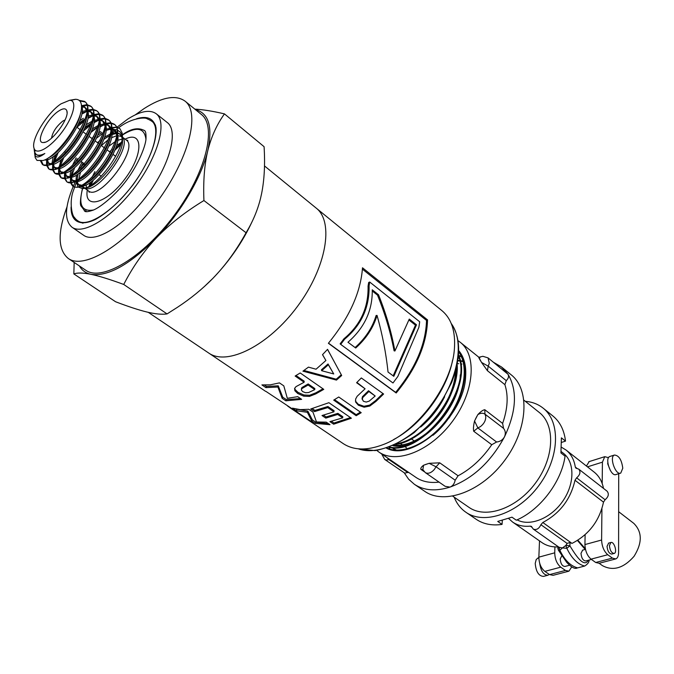 <?xml version="1.0" encoding="UTF-8"?>
<svg xmlns="http://www.w3.org/2000/svg" width="674" height="674" viewBox="0 0 674 674"><rect width="100%" height="100%" fill="white"/><g stroke="black" fill="none" stroke-linecap="round" stroke-linejoin="round"><path stroke-width="1.01" d="M423.398 424.393C430.416 417.914 436.44 410.441 441.478 401.974M395.63 444.461C424.569 441.167 459.727 396.211 457.174 364.626M456.652 366.985C457.199 397.576 425.008 438.622 397.34 443.618M388.923 447.3C422.463 456.483 474.791 388.612 458.547 355.131L458.969 355.392M458.472 355.973C472.862 389.53 422.708 454.495 389.505 447.081M386.691 448.075L391.072 449.676M432.969 435.303C460.485 412.867 473.561 369.259 458.75 351.592M458.741 351.904C469.315 366.732 464.234 396.615 446.525 419.885C428.925 443.231 402.488 455.135 386.851 448.016M388.839 447.325L390.061 449.162M459.179 352.182L460.317 352.687M458.455 360.43L459.719 360.565M460.19 360.632L460.73 360.716M461.269 360.809L462.979 361.18M463.864 361.424L464.394 361.584M458.623 360.961L459.811 361.07M460.291 361.129L460.932 361.213M461.488 361.298L463.097 361.618M458.253 358.029L459.171 358.239M459.407 355.67L460.94 356.782M394.804 449.777L393.262 448.598M392.9 448.294L392.251 447.696M395.234 450.055L393.709 448.842M393.346 448.522L392.504 447.704M463.501 361.534L465.262 365.594M396.624 450.131L391.746 447.662M460.687 395.512L455.843 406.936L449.187 417.905M436.71 423.971C422.042 439.044 407.719 446.171 393.734 445.346M460.258 374.896C460.123 409.211 418.664 451.715 392.934 445.699M455.616 371.003C455.119 381.164 451.942 391.67 446.07 402.53M456.399 368.046L456.374 371.719M453.492 387.617C446.955 406.902 435.572 422.337 419.338 433.921M444.646 396.742C438.589 408.705 430.593 418.807 420.652 427.038M411.367 438.9L414.308 440.981M457.36 363.665L458.733 363.707M460.738 363.893L461.909 364.07M464.218 364.583L464.976 364.811M610.164 456.382L609.785 456.5C604.359 458.261 610.964 477.125 616.103 474.504L620.375 473.199M622.776 468.219C621.664 459.786 618.884 455.397 614.41 455.043C609.001 456.795 615.623 475.709 620.746 473.089L622.776 468.219M549.234 574.374L548.004 575.225C543.648 575.166 540.885 571.207 539.697 563.346M547.6 575.326L543.522 576.396C538.745 576.093 535.982 571.754 535.223 563.388L536.234 559.445L538.324 557.853M610.467 470.713L607.695 463.813L607.813 462.625M561.914 555.738L560.187 558.931C560.667 563.759 562.251 566.27 564.947 566.455L569.513 565.25M591.452 559.445L585.765 560.953C583.094 560.743 581.502 558.207 580.988 553.337L582.665 550.127M609.439 545.679C610.012 550.607 611.613 553.186 614.233 553.421C617.637 552.478 614.048 541.037 610.821 542.511L609.439 545.679M608.647 543.092L607.038 546.328C607.603 551.248 609.203 553.826 611.824 554.053L614.014 553.48M615.379 559.024L599.144 563.27L595.715 562.495L612.413 558.114L607.754 554.727C603.971 551.349 601.924 546.446 601.604 540.017L601.933 508.676M585.116 534.709L584.931 544.567C585.209 550.953 587.239 555.814 591.039 559.15L595.715 562.495M586.431 466.029L589.211 461.58M602.194 483.528L602.421 462.162L604.763 456.677L608.538 457.688M618.707 473.704L618.589 552.52C618.521 556.016 617.595 558.148 615.809 558.914L612.413 558.114M561.552 447.283L566.059 450.03L594.165 472.112C599.026 475.987 602.135 481.413 603.5 488.397M578.739 469.121L607.072 491.178C609.22 493.907 608.555 496.763 605.092 499.754L576.632 477.832C580.154 474.757 580.862 471.851 578.739 469.121L575.899 468.144L575.301 467.048C574.13 459.685 571.046 454.015 566.059 450.03M576.632 477.832L574.989 480.259L603.491 502.138L605.092 499.754M603.491 502.138C599.413 520.918 588.924 534.667 572.007 543.404L542.806 522.493L540.902 524.709L567.087 543.396L570.01 542.494L572.007 543.404M557.828 546.943C551.703 547.136 546.395 545.67 541.888 542.553L512.611 522.055L508.676 518.533M554.921 546.917L554.727 552.823L538.855 557.154L539.503 540.885M571.737 566.876L568.94 571.164L565.461 570.431L560.743 567.171C556.926 563.902 554.921 559.125 554.727 552.823M568.494 571.282L553.068 575.318L549.563 574.602L544.828 571.384C540.995 568.157 539.006 563.413 538.855 557.154M557.836 546.429L558.266 550.009L559.816 550.203L558.999 547.33L557.777 548.375M559.108 547.296L562.436 547.928L565.874 545.434L566.817 548.291C571.67 558.333 577.618 564.256 584.653 566.05L577.669 567.879C570.608 566.101 564.66 560.212 559.816 550.203L559.108 547.322M559.934 550.169L562.436 547.928L566.699 548.316M588.309 560.279C583.979 568.485 575.208 554.542 569.926 545.898L566.817 548.291L565.874 545.434L567.087 543.396M570.01 542.494L569.926 545.898L565.991 545.266M540.902 524.709C538.93 528.846 536.378 530.303 533.244 529.065L531.415 526.402L530.278 526.133C523.42 526.807 517.531 525.45 512.611 522.055M458.767 350.682C464.116 357.043 466.4 365.797 465.624 376.926C464.083 416.709 412.303 462.406 386.438 448.151M502.282 520.53L502.054 524.423L497.741 521.432L511.987 517.177L516.292 520.202C539.958 510.21 561.501 481.961 565.073 456.172L560.928 452.928L561.391 437.847L565.511 441.108L561.669 442.371M561.13 451.521L563.346 453.248C574.829 461.976 574.855 483.881 562.782 501.144C550.86 518.491 529.823 526.832 517.076 519.856M502.054 524.423C491.961 525.821 483.351 524.119 476.223 519.317L465.852 512.223C460.586 508.567 456.702 503.554 454.2 497.185M525.332 401.325C532.157 401.873 538.079 404.139 543.101 408.115L552.899 415.993C559.993 421.798 564.197 430.164 565.511 441.108M543.101 408.115C560.894 421.873 559.614 457.865 538.812 485.651C518.239 513.613 484.168 525.265 465.852 512.223M474.555 420.98L477.858 427.923L473.704 431.242C473.19 428.934 473.468 425.513 474.555 420.98L477.824 414.628C480.629 411.629 482.946 409.986 484.791 409.708L484.951 414.122C482.896 412.808 480.528 412.977 477.824 414.628M504.885 384.643L487.428 370.7L481.531 362.427L488.187 366.134L489.29 363.345L488.06 357.886L508.002 374.247C509.081 376.286 508.508 378.426 506.292 380.658L504.885 384.643C508.499 395.731 507.749 408.655 502.627 423.415L503.545 428.361C505.542 430.871 505.845 433.727 504.438 436.937C502.652 439.996 500.041 441.681 496.586 442.001L491.759 444.722C482.323 458.472 471.109 468.826 458.093 475.785L455.177 480.2C454.478 483.679 452.76 485.979 450.021 487.1C435.792 491.531 423.912 490.596 414.384 484.303L408.629 479.214L404.181 472.727M481.531 362.427L478.852 357.346M458.109 340.732L460.216 342.257C477.234 355.333 474.328 392.108 452.355 421.494C430.593 451.041 396.245 464.479 378.796 451.976L376.724 450.401M439.035 482.104C429.928 483.216 422.21 481.632 415.883 477.352L378.796 451.976M424.199 471.657L420.837 469.331C420.492 468.236 421.402 466.88 423.567 465.245L429.127 463.316L439.743 462.827L458.093 475.785M493.545 362.326L501.464 366.951L508.002 374.247C517.632 390.575 516.444 411.469 504.438 436.937C490.739 462.103 472.6 478.818 450.021 487.1L445.16 486.333L425.302 472.6C428.057 474.049 431.057 473.022 434.292 469.517L436.053 466.787L429.127 463.316M501.464 366.951L511.153 374.803C530.143 389.538 528.028 429.212 504.725 460.359C481.666 491.683 444.309 505.205 424.696 491.295L414.384 484.303M408.41 472.238L404.796 473.148L384.728 459.466L386.632 460.064L388.915 459.617L387.028 457.612M523.968 400.238L539.267 412.454C555.57 424.991 554.39 457.823 535.434 483.148C516.697 508.626 485.609 519.275 468.893 507.303L452.76 496.19M505.273 459.617L504.177 461.1M574.989 480.259C570.634 499.333 559.9 513.403 542.806 522.493M618.69 511.743L633.787 523.361C642.322 531.887 642.406 542.873 634.049 556.328C623.602 568.224 613.054 571.325 602.421 565.629L599.127 563.27M104.529 137.159L110.031 134.126M111.994 133.393L116.172 132.719M117.655 132.921L119.829 133.966L122.171 137.934M122.508 142.374L122.567 138.692M122.238 137.184L119.82 133.966M120.115 134.21L117.638 133.41M116.358 133.418L111.918 134.64M103.788 139.299L109.609 135.676M106.147 129.071L110.401 128.372M111.85 128.532L114.091 129.518L116.602 134.91M116.08 141.818C113.375 156.124 97.123 178.088 86.179 183.362M81.284 185.106L77.796 184.415L76.17 181.685M75.977 180.514L76.474 175.013M77.021 172.965L77.232 172.317M77.931 170.37L81.992 162.131M97.511 142.703L100.072 140.47M106.062 130.368L110.62 129.206M111.817 129.189L114.706 130.065M114.866 130.175L116.813 132.475M117.554 134.623C121.96 148.946 93.172 187.709 81.512 186.024M79.928 185.704L79.01 185.198M78.639 184.887L77.131 181.542M77.038 179.907L78.142 173.909M78.984 171.499L79.406 170.455M80.492 168.011L83.138 162.973M92.262 128.97L97.941 125.575M100.156 124.673L104.478 123.932M105.894 124.1L108.219 125.137L110.797 130.267M110.376 136.561C107.907 151.17 91.1 173.833 79.903 179.276M75.463 180.775L71.899 180.11L70.197 177.388M70.012 176.057L70.745 170.404M72.438 165.425L76.179 157.868M91.782 138.397L93.686 136.696M98.497 132.963L100.755 131.54M96.138 128.001L97.452 127.26M100.047 126.038L104.706 124.867M105.86 124.842L108.666 125.516M109.146 125.794L111.008 127.849M111.741 129.998C116.071 144.303 87.384 183.227 75.648 181.71M73.946 181.475L72.581 180.624M72.362 180.379L71.25 177.245M71.225 175.358L72.463 169.241M73.314 166.857L73.82 165.627M75.084 162.864L77.333 158.719M94.242 138.027L95.388 137.049M97.696 135.238L101.875 132.441M86.104 124.8L91.875 121.328M94.217 120.343L98.657 119.433M99.954 119.534L102.414 120.604L104.832 125.676M104.495 132.02C101.892 146.814 84.612 170.126 73.399 175.173M68.975 176.596L65.959 175.838L64.333 173.092M89.162 131.337L90.156 130.537M85.126 127.31L91.344 123.056M94.074 121.691L98.851 120.351M99.895 120.326L103.046 121.21M103.518 121.539L105.026 123.308M105.818 125.364C110.443 139.4 81.023 179.309 69.54 177.397M67.922 177.077L67.139 176.655M66.65 176.243L65.277 172.915M87.603 134.522L88.976 133.292M91.411 131.278L96.062 128.043M88.184 115.911L92.675 115.018M93.998 115.111L96.525 116.122L98.926 120.831M98.589 127.032C96.374 141.666 78.572 165.711 67.417 170.758M63.044 172.182L59.91 171.567L58.293 168.66M59.851 158.929L60.247 157.851M88.041 117.352L92.886 115.945M93.947 115.869L96.997 116.509M97.107 116.577L99.129 118.691M99.862 120.713C104.647 134.825 74.528 175.383 63.204 173.134M61.73 172.771L60.921 172.241M60.626 171.937L59.379 168.466M59.405 166.352L60.955 159.873M62.059 157.126L62.834 155.441M64.594 152.038L65.664 150.159M82.085 111.496L86.693 110.426M87.906 110.502L90.56 111.606L92.945 116.265M92.742 121.943C90.493 136.99 72.143 161.768 60.761 166.705M56.801 167.86L53.928 167.152L52.277 164.33M52.117 162.586L53.238 156.562M76.718 123.19L77.485 122.542M79.818 120.688L83.349 118.287M81.908 112.929L86.87 111.437M87.864 111.378L91.108 112.103M91.74 112.507L93.122 114.024M93.939 115.987C98.707 129.88 68.647 170.817 57.307 168.702M55.706 168.382L54.83 167.86M54.4 167.438L53.339 164.119M53.448 161.76L55.226 155.096M78.824 123.224L84.469 119.214M81.664 105.944L84.663 106.972L86.879 111.395M86.66 117.386C84.536 132.289 65.664 157.733 54.468 162.308M50.365 163.521L47.803 162.847L46.253 159.839M81.891 106.778L85.286 107.562M84.621 107.014L87.064 109.399M87.839 111.303C93.02 125.027 61.823 167.118 50.879 164.346M49.48 163.925L49.05 163.656M48.646 163.302L47.306 159.595M80.61 112.743C78.327 127.774 59.565 152.998 48.402 157.851M40.271 156.317L40.078 155.399M81.495 105.506C88.395 117.942 55.95 162.948 44.602 159.932M41.291 155.829L41.257 155.13M78.42 187.102L82.413 188.535C96.399 189.091 126.914 147.05 121.935 132.559L119.964 128.7L116.829 127.403M116.24 127.361L111.867 128.127M107.907 136.586L103.779 139.341M83.29 163.083L80.855 167.657M79.675 170.21L79.212 171.322M78.268 173.825L77.426 176.605M76.802 183.294L77.855 186.386M111.774 129.711L113.544 129.509M114.066 129.501L116.745 129.846M117.512 130.116L120.208 132.053L121.724 134.632L122.516 142.324C121.413 158.272 96.66 188.248 84.958 187.945L80.501 186.445M35.326 153.621L35.183 155.77M70.686 100.409L75.598 99.305C79.642 99.364 81.613 102.035 81.503 107.309C81.537 123.19 56.313 157.042 43.06 160.53L37.003 160.412L35.225 157.657L34.88 152.914M35.107 151.145L35.267 150.251M41.982 154.868L41.83 155.534M41.4 160.968L43.262 164.953L48.848 165.172C62.059 161.987 87.788 127.293 87.906 110.426C88.134 106.382 87.291 103.577 85.362 102.01L79.818 100.982M79.06 100.316L84.477 101.37C99.777 110.528 53.625 174.945 42.352 164.33L40.6 161.086M47.955 159.384L47.559 161.297M47.399 162.485L47.34 164.692M47.433 165.551L49.05 168.947M49.413 169.241L55.47 169.469C68.824 165.627 93.416 132.365 93.981 115.397C94.208 111.218 93.307 108.312 91.251 106.669M90.889 106.408L87.468 105.371M86.803 105.371L82.961 106.155M81.579 105.717L86.634 104.697M87.266 104.74L90.417 105.978C105.978 115.128 59.759 179.528 48.536 168.626L46.733 165.669M46.582 164.877L46.616 161.204M84.41 120.848L76.979 127.226M61.317 146.974L60.837 147.775M58.175 152.594L54.737 160.901M53.92 163.942L53.583 165.821M53.473 166.764L53.415 169.191M53.49 169.966L54.838 173.176M54.897 173.243L61.713 173.724C75.041 170.067 99.634 136.746 99.921 119.955C100.232 115.684 99.331 112.769 97.233 111.202L97.132 111.134M96.694 110.856L93.45 109.997M92.751 109.988L88.825 110.705M86.828 111.446L82.388 113.771M87.923 110.039L92.565 109.331M93.223 109.382L96.34 110.578C112.027 119.728 66.027 183.968 54.552 172.999L52.715 170.05M52.589 169.368L52.656 165.551M53.457 161.726L56.212 154.304M57.981 150.698L59.194 148.482M78.209 124.648L85.008 119.155M90.695 124.926L83.466 130.992M67.206 151.288L65.926 153.487M63.786 157.531L60.492 165.619M59.784 168.357L59.548 169.671M59.388 171.112L59.405 173.521M59.514 174.305L61.275 177.759M61.494 177.928L67.779 178.138C81.116 174.339 105.051 142.172 105.835 125.17C106.155 120.654 105.254 117.503 103.122 115.709L99.44 114.42M98.775 114.42L94.596 115.237M92.675 115.97L88.201 118.304M94.023 114.521L98.589 113.805M99.238 113.855L102.305 115.035C117.942 124.555 72.211 188.257 60.593 177.338L58.806 174.389M58.655 173.665L58.613 169.84M59.497 165.467L61.848 159.174M63.415 155.921L64.662 153.588M84.595 128.532L91.26 123.317M72.741 155.989L71.115 158.853M65.698 172.805L65.479 174.052M65.327 175.232L65.302 177.953M65.412 178.745L66.886 181.736M67.451 182.199L74.376 182.233C87.839 177.936 111.084 146.41 111.783 129.568C112.128 125.052 111.176 121.952 108.927 120.267L105.262 118.961M104.613 118.927L100.409 119.627M98.337 120.41L94.048 122.676M99.979 118.86L104.428 118.27M105.026 118.338L108.076 119.618C124.058 128.928 78.251 192.806 66.616 181.559L64.746 178.812M64.569 178.096L64.544 173.808M87.738 135.364L88.227 134.884M90.973 132.374L97.41 127.394M103.105 133.031L96.433 138.271M77.712 161.718L76.381 164.153M74.721 167.514L72.042 174.852M71.528 177.195L71.385 178.121M71.233 179.528L71.292 182.275M71.402 182.974L73.365 186.513L74.469 187.094L77.333 187.305L80.29 186.53C93.602 182.544 116.737 151.397 117.554 134.589C117.984 129.796 117.065 126.485 114.807 124.656L111.185 123.409M110.502 123.393L106.113 124.151M103.922 124.951L99.954 126.965M105.902 123.308L110.3 122.794M110.957 122.862L113.957 124.041C129.846 133.663 84.452 196.993 72.497 185.906L70.669 183.025M70.526 182.384L70.458 178.248M74.266 166.065L75.058 164.439M76.979 160.892L77.982 159.19M93.45 139.653L94.807 138.364M350.505 417.602L333.992 423.028L333.655 424.19L329.898 421.638L342.678 417.855L342.822 416.743L337.868 413.339L326.123 416.945L325.795 418.107L322.003 415.529L333.933 411.848L334.077 410.736L327.918 406.506L314.918 410.415L312.34 408.663M326.123 416.945L323.562 415.201M333.992 423.028L331.49 421.326M314.918 410.415L314.556 411.587L310.722 408.983L328.904 402.698L351.398 418.225L333.655 424.19M327.918 406.506L327.766 407.618L314.556 411.587M333.933 411.848L327.766 407.618M337.868 413.339L337.716 414.451L325.795 418.107M342.678 417.855L337.716 414.451M265.918 391.383L312.626 422.396L287.798 406.211M322.981 388.805L315.761 392.858L309.602 395.267L303.898 394.998L297.992 392.344L295.136 389.589L294.883 390.743L294.589 388.418L296.012 386.632L304.117 382.242L304.168 381.172L296.021 375.528M295.136 389.589L294.698 388.19M301.944 387.533L301.396 390.12L302.668 391.602L305.558 392.723L308.582 392.554L314.775 389.623L314.825 388.553L308.178 383.944L301.944 387.533L301.522 388.451M308.178 383.944L308.119 385.023L301.792 388.645M314.775 389.623L308.119 385.023M304.117 382.242L295.136 376.033L300.216 372.966L323.773 389.361L315.668 393.953L309.417 396.396L303.662 396.144L297.723 393.498L294.883 390.743M297.992 392.344L297.723 393.498M303.898 394.998L303.662 396.144M309.602 395.267L309.417 396.396M362.427 269.153L426.524 320.428C425.783 344.271 415.487 368.257 395.646 392.369L328.499 343.142M340.707 344.38L340.126 343.858L344.001 338.727C360.573 324.944 368.594 307.403 368.063 286.113L368.67 282.49L369.697 282.027L369.082 285.7C369.563 307.285 361.416 325.104 344.641 339.165L340.707 344.38L392.984 382.984L397.829 376.496L418.866 327.345L419.7 321.784L369.697 282.027M396.194 392.984L328.381 343.277C349.376 317.521 360.75 292.356 362.494 267.789L427.543 319.889C426.811 344.102 416.355 368.467 396.194 392.984L395.646 392.369M426.524 320.428L427.543 319.889M344.001 338.727L344.641 339.165M368.063 286.113L369.082 285.7M382.942 393.532L375.679 400.533L369.605 405.133L363.952 406.27L358.206 404.248L355.56 401.232L355.72 402.176L355.619 399.059L357.144 396.278L365.089 388.797L356.9 382.419M355.56 401.232L355.417 400.727M375.182 396.017L368.518 390.726L362.452 396.691L362.031 398.722L363.446 401.283L366.235 402.066L369.2 401.123L375.182 396.017L368.88 391.51L362.722 397.567L362.267 399.606M362.452 396.691L362.722 397.567M368.518 390.726L368.88 391.51M365.089 388.797L356.588 382.714L361.331 377.962L383.607 394.012L376.008 401.359L369.841 406.026L364.128 407.206L358.357 405.209L355.72 402.176M358.206 404.248L358.357 405.209M363.952 406.27L364.128 407.206M369.605 405.133L369.841 406.026M408.907 319.956L415.487 325.163L393.178 375.831M377.499 295.128L378.51 294.749C386.008 313.444 391.476 332.189 394.913 350.994L394.088 350.825C390.558 332.206 385.031 313.637 377.499 295.128L372.267 290.991M415.487 325.163L416.498 324.809L393.818 376.328L388.022 372.023C386.16 353.816 382.503 334.944 377.052 315.407L376.109 315.508C372.495 327.564 365.485 338.247 355.088 347.548M394.913 350.994L409.27 319.088L416.498 324.809M377.052 315.407C373.362 327.657 366.252 338.525 355.712 348.011L347.969 342.249C364.567 327.699 372.655 310.217 372.25 289.795L378.51 294.749M300.478 398.553L286.366 399.631L282.726 397.18L278.269 385.823L266.483 386.438L264.494 385.09M265.91 387.617L261.908 384.913L270.266 384.837L279.449 382.891L283.796 385.857L287.326 398.309L297.706 396.666L301.649 399.353L285.818 400.811L282.17 398.351L277.882 387.011L265.91 387.617L266.483 386.438M278.269 385.823L277.882 387.011M282.726 397.18L282.17 398.351M286.366 399.631L285.818 400.811M341.297 374.761L336.225 379.209L303.923 370.473M327.497 349.41L333.588 360.497M336.225 379.209L336.461 380.094L302.921 371.163L308.456 367.136L316.047 369.217L325.904 360.497L322.551 354.634M333.74 373.952L328.044 363.968L321.431 369.815L321.65 370.708L333.74 373.952L328.364 364.769L321.65 370.708M325.904 360.497L322.509 354.676L327.556 349.343L341.693 375.502L336.461 380.094M328.044 363.968L328.364 364.769M328.499 423.676L315.828 422.227L312.365 419.894L307.833 411.132L296.189 409.118M296.265 410.727L292.449 408.158L300.166 409.623L308.818 409.287L312.963 412.092L316.485 421.983L326.233 422.143L329.999 424.687L315.213 423.356L311.742 421.023L307.361 412.303L296.265 410.727L296.897 409.598M307.833 411.132L307.361 412.303M312.365 419.894L311.742 421.023M315.828 422.227L315.213 423.356M360.422 412.126L356.167 414.678L334.523 399.64M356.184 415.715L333.697 400.12L338.752 397.003L361.213 412.682L356.184 415.715L356.167 414.678M265.573 391.324L208.662 352.999C227.045 366.226 268.429 345.762 297.394 306.502C326.578 267.401 334.169 221.864 316.19 208.097L441.95 310.672C451.462 318.659 455.624 331.338 454.411 348.702C452.187 384.896 417.273 431.941 383.287 444.554C367.01 450.746 353.673 450.434 343.277 443.644L289.921 407.711M452.599 360.118C446.938 390.372 420.997 425.328 393.683 439.507M194.853 109.137C202.714 109.533 212.588 111.109 224.459 113.881C216.775 124.614 211.206 136.923 207.761 150.799C204.424 164.734 203.144 181.314 203.927 200.54C185.207 211.906 169.376 224.349 156.419 237.871C143.562 251.486 132.66 267.014 123.73 284.453C109.862 279.356 98.943 275.978 90.99 274.326C83.104 272.743 77.392 272.608 73.845 273.922L115.574 301.741C128.195 306.577 138.684 310.015 147.033 312.045C155.29 314.033 161.962 314.657 167.059 313.916L177.565 307.226C190.759 298.523 202.486 288.944 212.765 278.48L204.028 286.871M252.186 221.468C242.53 242.202 229.387 261.209 212.765 278.48C225.343 265.548 236.448 250.298 246.061 232.741C252.826 221.62 257.679 210.061 260.602 198.08L261.588 193.682C264.36 179.865 265.185 164.203 264.082 146.679L224.459 113.881M79.397 265.96C81.958 270.426 85.825 273.214 90.99 274.326C107.975 276.803 129.787 264.655 156.419 237.871C180.952 212.344 201.644 176.992 207.761 150.799C212.874 126.88 208.763 113.148 195.426 109.601M73.845 273.922L74.165 262.439M203.927 200.54L246.061 232.741M123.73 284.453L167.059 313.916M66.987 206.901C57.45 232.707 57.88 249.894 68.268 258.471L85.691 270.198C101.749 281.959 143.065 257.611 174.372 215.208C205.882 172.957 217.222 126.358 201.307 114.395L185.03 101.125C175.771 94.562 162.122 97.048 144.101 108.581L135.305 114.833M68.268 258.471C83.964 270.004 125.221 245.066 156.874 202.217C188.712 159.519 200.616 112.794 185.03 101.125M60.972 103.863C47.121 112.954 30.76 139.762 34.029 148.213C36.059 155.829 50.567 147.623 62.134 131.919C73.811 116.299 77.459 100.03 69.582 100.291L60.972 103.863M34.61 152.282L34.888 155.172C36.135 158.028 39.454 157.472 44.838 153.487C40.962 155.441 38.073 155.761 36.169 154.439L34.5 151.953L34.138 149.08M109.719 128.38L110.317 128.127M111.867 127.63L116.164 127.133M116.737 127.201L119.964 128.7M44.838 153.487C41.173 155.568 38.477 156.031 36.75 154.86L36.169 154.439M51.502 138.221C52.656 132.011 56.405 126.316 62.758 121.118L65.083 119.913M58.52 111.143C63.053 108.16 65.833 108.067 66.861 110.873C69.801 118.085 51.114 143.267 43.363 142.534C34.601 143.385 46.59 118.801 58.52 111.143M116.947 127.243L127.689 119.146C140.327 111.084 149.822 109.281 156.2 113.737C167.405 121.994 158.382 155.686 135.499 186.361C112.769 217.146 83.138 235.546 71.992 227.214C64.291 220.541 64.712 206.935 73.255 186.386M73.281 186.336L75.311 181.862M111.968 131.716L114.108 129.737M156.2 113.737L167.321 122.575C178.694 130.967 169.949 164.608 147.235 195.064C124.656 225.638 95 243.752 83.669 235.293L71.992 227.214M584.931 544.567L601.604 540.017M587.467 466.846L602.421 462.162M591.039 559.15L607.754 554.727M560.743 567.171L544.828 571.384M565.461 570.431L549.563 574.602M584.653 566.05L584.653 566.05C587.728 564.146 589.202 562.158 589.076 560.077M577.449 540.481L585.167 549.445M530.278 526.133L532.056 527.388M577.155 468.489L575.301 467.048M476.914 416.22L475.347 419.253M496.586 442.001L477.858 427.923L480.461 426.6C484.151 423.676 485.912 420.256 485.743 416.33L484.951 414.122L503.545 428.361M502.627 423.415L484.791 409.708M473.704 431.242L491.759 444.722M479.661 359.411L480.84 361.272M480.385 356.9L479.079 358.526M487.428 370.7L488.187 366.134L506.292 380.658M407.913 472.6L388.915 459.617L389.639 459.398M427.56 463.813L424.898 464.731M455.177 480.2L436.053 466.787L439.743 462.827M423.567 465.245L422.842 469.702M420.837 469.331L422.817 469.652M78.9 178.72L80.492 172.123M81.546 169.343L82.211 167.801M83.677 164.734L84.191 163.748M103.695 139.56L106.382 137.521M305.465 385.402L305.364 386.497M315.761 392.858L315.668 393.953M365.915 393.136L366.243 393.953M375.679 400.533L376.008 401.359M451.268 323.562C464.613 341.322 458.505 378.889 435.867 409.261C413.356 439.726 379.176 456.458 358.307 448.833M101.344 145.584L108.219 139.788M111.446 137.774L116.467 135.794M117.723 135.609L121.741 136.586M122.154 136.948C133.57 145.576 96.635 195.78 84.57 188.029M84.225 187.844L82.455 185.982M89.718 171.676L90.737 169.57M108.775 146.275L115.043 141.717M117.672 140.344L122.045 139.071M122.373 137.066L126.265 140.049C139.467 147.859 99.794 201.315 88.496 190.944L89.246 192.292L88.842 191.239M86.415 187.532L86.137 184.853M125.103 139.156C143.082 130.04 143.84 153.782 125.137 178.677C106.728 203.784 83.787 209.934 87.3 190.085M121.505 135.609L121.952 135.305M122.179 135.154C136.561 126.164 144.48 127.588 145.955 139.434M93.61 209.968C81.857 211.99 78.192 204.82 82.632 188.45M85.345 211.526L84.932 211.324C85.809 212.091 88.564 211.695 93.206 210.136C100.578 207.306 115.928 194.735 126.939 179.722C137.951 164.945 145.407 146.881 145.997 139.021C146.148 134.118 145.727 131.354 144.742 130.731L145.053 131.068M89.676 185.881L91.706 181.382M93.231 178.366L94.09 176.757M111.943 151.995L113.173 150.681M115.667 148.145L121.21 143.099M86.196 211.703L85.699 209.816M136.552 118.742C147.084 115.532 153.554 118.388 155.947 127.302C157.598 140.394 148.634 163.285 133.14 184.634C120.595 200.726 108.042 212.327 95.481 219.446C79.979 226.86 70.618 221.519 71.09 206.943M400.305 443.425L402.454 444.933M404.349 446.255L406.447 447.73M609.785 456.5L614.41 455.043M538.846 557.71L537.911 557.962M582.437 550.186L585.47 549.369M608.428 543.16L610.821 542.511M604.763 456.677L588.764 461.724M577.155 568.014C574.846 569.218 571.367 567.331 566.716 562.36L558.283 550.018M577.871 540.219L585.327 548.703M533.244 529.065L559.386 547.515M460.216 342.257L478.987 357.338M478.599 357.33L482.87 356.302L488.06 357.886M384.728 459.466L381.636 453.922M425.302 472.6L422.783 469.559M77.822 184.39L78.984 185.224M114.058 129.551L115.195 130.419M71.899 180.135L73.07 180.977M108.244 125.103L109.399 125.979M65.942 175.847L67.114 176.698M102.397 120.629L103.56 121.514M59.944 171.533L61.123 172.384M96.517 116.122L97.679 117.006M53.903 167.194L55.091 168.053M90.586 111.581L91.757 112.474M47.82 162.822L49.017 163.681M122.289 136.569L121.969 132.559M84.157 187.827L82.405 188.501M42.386 164.279L43.279 164.919M84.452 101.386L85.32 102.052M48.503 168.66L49.379 169.292M90.426 105.978L91.293 106.644M54.569 172.999L55.445 173.631M96.365 110.544L97.225 111.202M60.601 177.321L61.469 177.944M102.263 115.077L103.114 115.734M66.583 181.609L67.451 182.224M108.118 119.584L108.961 120.233M72.531 185.864L73.39 186.479M113.94 124.058L114.774 124.698M301.564 388.19L301.396 389.328M329.316 352.713L330.083 354.019M451.226 323.461C460.982 337.927 461.1 357.65 451.588 382.638L441.226 402.37L432.582 414.274L414.358 432.489C400.988 442.144 387.887 448.185 375.064 450.603L358.206 448.817M316.19 208.097L264.486 165.93M208.662 352.999L148.28 312.34M34.029 148.213L34.5 151.953M34.905 155.163L35.225 157.657M69.582 100.291L75.589 99.28M84.469 188.046L88.496 190.944M82.06 105.548L81.605 105.784M46.472 163.159L46.784 161.583M52.496 167.624L52.842 165.914M58.512 171.381L58.764 170.177M64.384 175.636L64.696 174.187M70.357 179.638L70.593 178.551M34.753 152.636L34.576 153.554M60.879 146.654L61.469 147.084M66.945 151.102L67.67 151.633M73.087 155.601L73.778 156.107M79.203 160.083L79.869 160.572M81.091 161.465L84.419 163.908M85.295 164.557L85.935 165.02M91.293 168.955L91.908 169.401M97.309 173.361L97.907 173.799M99.07 174.65L101.302 176.293M75.303 126.03L75.732 126.35M76.962 127.268L80.358 129.821M83.045 131.843L86.441 134.387M87.325 135.053L87.923 135.508M89.145 136.418L92.54 138.97M95.169 140.942L98.564 143.486M101.151 145.432L104.546 147.985M105.422 148.642L105.944 149.03M107.132 149.923L110.519 152.476M113.013 154.338L115.692 156.351M67.055 112.676L66.861 110.873M45.141 142.197L43.363 142.534M89.145 186.184L90.089 182.544M90.864 180.295L91.184 179.469M92.144 177.169L94.899 171.6M109.609 151.785L112.027 149.417M116.526 145.584L121.413 142.315M126.653 140.293L127.774 140.377L126.265 140.049M144.977 130.967L144.522 130.613C138.288 127.159 130.832 128.608 122.163 134.969M121.901 135.145L121.421 135.482M82.447 188.493L82.405 188.627C80.198 199.293 79.818 205.182 81.251 206.303L85.227 211.484M90.965 185.08L93.374 180.051M95.304 176.462L96.694 174.052M114.841 150.268L120.764 144.632M151.936 121.295C161.229 128.228 153.006 157.708 133.064 184.541C113.165 211.409 87.334 227.829 77.99 220.946M84.233 210.751L84.764 211.156M74.603 187.145L73.727 189.756C68.765 201.695 72.219 216.177 74.41 217.365C76.044 219.985 78.917 221.923 83.028 223.204M155.559 125.465C154.346 122.811 151.524 120.579 147.084 118.784C145.702 117.108 131.354 117.63 118.599 127.849M116.172 129.703L115.237 130.453M115.119 130.554L111.994 133.199M76.406 182.469L74.763 186.69M144.522 130.613L143.992 130.234"/></g></svg>
